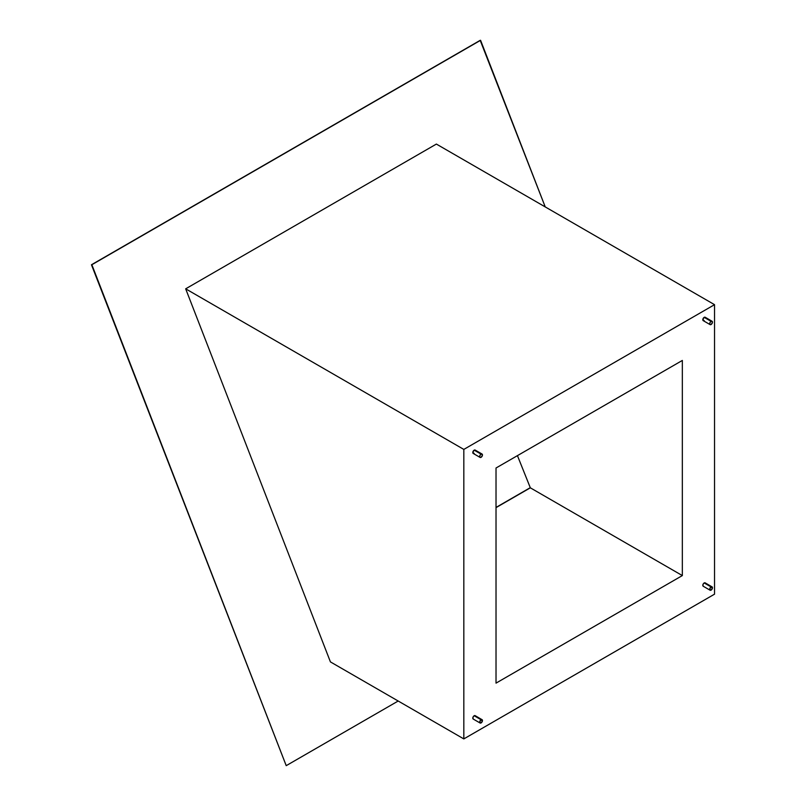 <?xml version="1.0" encoding="UTF-8"?>
<svg xmlns="http://www.w3.org/2000/svg" width="806" height="806" viewBox="0 0 806 806"><rect width="100%" height="100%" fill="white"/><g stroke="black" fill="none" stroke-linecap="round" stroke-linejoin="round"><path stroke-width="1.21" d="M482.048 719.637L480.104 720.765L480.104 723.022L481.847 722.216L482.22 719.778L475.147 715.657A1.955 1.128 120 0 0 474.18 715.748L481.081 719.738A1.955 1.128 -60 0 1 482.048 719.637A1.955 1.128 -60 0 1 482.351 721.199A1.955 1.128 -60 0 1 481.081 722.922A1.955 1.128 -60 0 1 480.104 723.022A1.955 1.128 -60 0 1 479.802 721.451A1.955 1.128 -60 0 1 481.081 719.738L474.18 715.748A1.955 1.128 120 0 0 472.9 717.471A1.955 1.128 120 0 0 473.203 719.033L472.9 717.471L473.646 716.181L474.704 715.567L475.449 716M474.18 450.151A1.955 1.128 120 0 0 472.9 451.874A1.955 1.128 120 0 0 473.203 453.435L473.203 451.189L475.147 450.06A1.955 1.128 120 0 0 474.18 450.151L481.081 454.141L474.18 450.151M481.081 457.324A1.955 1.128 -60 0 1 480.104 457.425A1.955 1.128 -60 0 1 479.802 455.853A1.955 1.128 -60 0 1 481.081 454.141A1.955 1.128 -60 0 1 482.048 454.04A1.955 1.128 -60 0 1 482.351 455.602A1.955 1.128 -60 0 1 481.081 457.324L482.431 455.259L481.847 453.959L480.547 454.564L479.721 456.206L480.104 457.425L481.081 457.324M704.192 317.352A1.955 1.128 120 0 0 702.913 319.075A1.955 1.128 120 0 0 703.215 320.637L703.215 318.39L705.169 317.262A1.955 1.128 120 0 0 704.192 317.352L711.093 321.342L704.192 317.352M711.093 324.526A1.955 1.128 -60 0 1 710.116 324.627A1.955 1.128 -60 0 1 709.814 323.065A1.955 1.128 -60 0 1 711.093 321.342A1.955 1.128 -60 0 1 712.061 321.241A1.955 1.128 -60 0 1 712.363 322.813A1.955 1.128 -60 0 1 711.093 324.526L712.444 322.46L711.859 321.171L710.56 321.765L709.733 323.408L710.116 324.627L711.093 324.526M712.061 586.839L710.116 587.967L710.116 590.224L711.859 589.418L712.242 586.98L705.169 582.859A1.955 1.128 120 0 0 704.192 582.96L711.093 586.939A1.955 1.128 -60 0 1 712.061 586.839A1.955 1.128 -60 0 1 712.363 588.41A1.955 1.128 -60 0 1 711.093 590.123A1.955 1.128 -60 0 1 710.116 590.224A1.955 1.128 -60 0 1 709.814 588.662A1.955 1.128 -60 0 1 711.093 586.939L704.192 582.96A1.955 1.128 120 0 0 702.913 584.672A1.955 1.128 120 0 0 703.215 586.234L702.913 584.672L703.658 583.383L704.716 582.768L705.462 583.201M463.823 449.416L463.823 738.911L714.539 594.163L714.539 304.668L463.823 449.416L463.823 738.911L330.42 661.897L185.672 288.82L463.823 449.416L185.672 288.82L436.378 144.073L714.539 304.668L436.378 144.073L185.672 288.82L330.42 661.897L463.823 738.911L714.539 594.163L714.539 304.668L463.823 449.416M474.18 453.345L473.646 453.526M682.339 575.575L496.022 683.135L496.022 468.004L682.339 360.443L682.339 575.575L530.338 487.821L496.022 507.629L530.338 487.821L682.339 575.575L682.339 360.443L496.022 468.004L496.022 683.135L682.339 575.575M704.192 320.546L703.658 320.728M517.442 455.642L530.338 487.821L517.442 455.642M91.854 264.731L480.578 40.3L545.229 206.91L480.185 40.34L91.461 264.761L286.221 765.66L91.461 264.761L480.578 40.3L91.461 264.761L286.221 765.66L91.854 264.731M398.184 701.019L286.221 765.66L398.184 701.019M496.022 507.437L529.945 487.852L496.022 507.437M473.203 719.033L480.104 723.022M473.203 453.435L480.104 457.425M703.215 320.637L710.116 324.627M703.215 586.234L710.116 590.224M705.169 317.262L712.061 321.241M475.147 450.06L482.048 454.04"/></g></svg>
